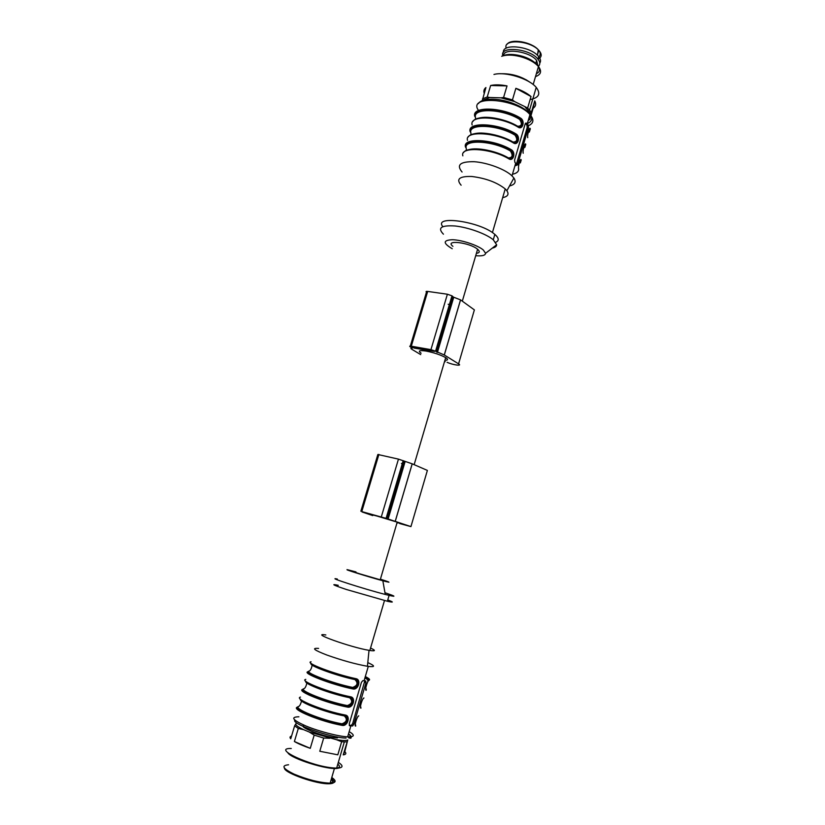 <?xml version="1.0" encoding="UTF-8"?>
<svg xmlns="http://www.w3.org/2000/svg" width="825" height="825" viewBox="0 0 825 825"><rect width="100%" height="100%" fill="white"/><g stroke="black" fill="none" stroke-linecap="round" stroke-linejoin="round"><path stroke-width="1.24" d="M452.935 246.355C443.984 239.467 469.662 242.395 477.603 249.274L477.654 249.315C480.129 251.522 479.707 252.862 476.407 253.337M452.234 248.727C442.85 243.169 442.912 240.168 452.43 239.714C461.897 239.962 477.727 245.231 483.285 249.965L485.574 253.285C485.337 255.441 482.048 256.245 475.716 255.698M453.193 299.062L452.667 298.887M448.161 304.26L449.388 304.621M450.852 305.013L451.388 305.147M434.6 351.419L414.542 348.171L411.943 347.057L432.001 350.305L434.6 351.419M447.098 362.299C452.791 364.959 462.784 366.341 458.576 363.866L444.273 354.967L435.569 351.202L430.939 349.645L411.293 346.211C409.685 345.974 409.293 346.139 410.118 346.727L412.469 348.057C410.675 347.954 410.407 348.336 411.685 349.192L420.698 354.606M458.576 363.866L474.375 309.891L460.567 299.887L453.286 297.052L451.976 295.824L447.387 294.226L427.69 291.421C426.071 291.246 425.669 291.493 426.463 292.163L410.314 346.098M444.541 361.515L445.242 361.68M444.902 360.278C448.13 360.278 448.387 359.401 445.686 357.627C440.643 354.863 434.167 352.688 426.267 351.099C419.399 350.078 417.677 350.78 421.111 353.203M402.27 463.733L401.404 463.475M384.811 518.09L362.639 511.83L384.832 518.028M372.745 515.594L362.907 512.253C361.484 511.758 361.639 511.737 363.382 512.181L386.09 518.337L410.933 526.608L399.651 523.545M397.743 522.967L397.031 522.772M360.855 511.232L377.85 454.493L398.454 459.123L412.222 463.825L427.381 470.415L410.933 526.608M386.09 518.337L403.188 460.618L386.09 518.337M372.807 515.377C368.971 514.027 370.435 514.274 377.221 516.12L397.207 522.163C400.197 523.205 400.166 523.339 397.093 522.576M355.905 572.148C351.914 571.178 353.296 571.766 360.03 573.911L380.232 579.789C383.326 580.553 383.367 580.429 380.356 579.387M380.418 579.16C389.627 582.11 391.442 582.904 385.853 581.542L382.841 580.759C367.919 576.778 339.694 567.899 348.408 569.951L355.967 571.921M528.361 125.256L528.454 127.597L517.904 163.628L516.883 164.474L514.965 162.504L514.542 160.163L525.164 123.936L526.484 123.162L528.361 125.256L526.958 125.194L527.196 127.535L516.471 164M462.062 172.013C456.163 164.907 460.206 161.483 474.179 161.71C487.431 162.597 505.271 169.3 511.995 175.859L513.893 178.025C516.429 181.995 514.965 184.645 509.52 185.965M512.469 174.25C516.759 173.333 518.812 171.538 518.636 168.867C517.822 166.516 520.565 157.162 521.225 160.009L520.07 160.473M523.174 152.893L523.205 153.244C522.421 150.81 525.154 141.498 525.783 144.416L524.597 144.911M527.732 137.342L527.752 137.682C527 135.176 529.712 125.895 530.32 128.896L529.444 128.875M473.003 121.347C476.819 114.417 503.59 117.552 518.141 126.926L520.245 127.122C523.174 124.833 523.153 122.079 520.214 118.831L520.74 118.222C525.339 121.028 522.596 130.35 518.11 127.143L517.904 126.71C505.457 118.975 483.429 115.129 476.004 119.264M515.604 142.88C518.554 140.601 518.543 137.837 515.584 134.588L516.099 133.99C520.73 136.744 517.976 146.108 513.47 142.952L513.263 142.498C500.61 134.795 478.273 130.886 471.096 134.991M466.187 147.922L465.496 147.087C462.062 137.311 493.649 138.909 511.448 149.82C516.099 152.522 513.336 161.917 508.798 158.812L510.892 158.74L508.396 157.895C512.511 157.73 513.181 155.44 510.417 151.016C493.309 140.57 462.99 139.002 466.259 148.366L466.3 150.511M461.123 185.202C455.854 179.056 459.401 176.148 471.756 176.478C485.781 178.221 496.939 182.377 505.23 188.925L506.88 190.75C509.242 194.298 507.839 196.587 502.673 197.629M442.819 226.627C432.919 214.748 480.728 221.605 494.845 234.413L495.155 234.671C499.012 238.208 499.197 240.745 495.712 242.292M443.438 234.187C437.25 227.865 441.107 225.132 455.008 225.978C468.229 227.339 486.286 233.877 493.278 239.776L496.66 244.767C496.598 246.376 495.155 247.479 492.339 248.088M525.381 123.441L526.958 125.194M518.121 126.823L520.224 127.112L517.698 126.266C521.771 126.184 522.442 123.905 519.698 119.439C502.786 108.642 472.426 107.621 475.499 117.552L475.551 119.295M513.48 142.612L515.563 142.89L513.057 142.044C517.151 141.921 517.822 139.642 515.068 135.197C498.063 124.575 467.713 123.276 470.889 132.928L470.931 134.867M519.698 119.439L520.214 118.831C522.885 122.1 522.854 124.853 520.111 127.081M515.068 135.197L515.584 134.588C518.275 137.858 518.234 140.611 515.45 142.859M508.808 158.462L510.871 158.73M510.923 158.72C513.913 156.43 513.913 153.667 510.933 150.418C513.645 153.687 513.593 156.451 510.768 158.699M520.74 118.222C503.126 106.961 471.508 105.93 474.736 116.284L475.437 117.129M516.099 133.99C498.393 122.904 466.795 121.584 470.126 131.649L470.817 132.495M511.448 149.82L510.417 151.016M508.829 158.575L508.602 158.359C495.743 150.697 473.086 146.706 466.187 150.758M526.422 79.891L525.876 79.994M537.539 54.522L538.385 51.645M539.777 63.082C541.035 61.256 540.684 59.101 538.725 56.605L537.426 55.234C528.206 45.767 502.002 43.663 503.467 52.336M538.323 66.382L538.859 65.835C540.323 63.989 540.024 61.762 537.972 59.163C530.042 48.428 499.115 45.623 502.868 55.791M537.952 65.969L536.621 60.442C529.97 51.408 503.797 47.613 503.456 55.533L502.961 55.749M536.374 73.672C544.572 70.125 535.291 59.348 520.431 55.76C513.377 54.048 507.715 53.976 503.446 55.543L501.672 56.306C506.292 54.615 512.418 54.697 520.049 56.554C528.433 58.864 534.569 62.195 538.467 66.547L533.177 84.532M535.518 76.591C541.025 74.621 542.004 71.27 538.467 66.547M530.496 82.613C521.524 76.323 511.562 73.373 500.62 73.765M530.124 99.567C538.983 97.835 541.014 93.772 536.219 87.398C529.155 78.612 505.271 71.301 493.958 74.456M531.022 96.525C527.247 93.308 522.204 90.575 515.873 88.316L531.022 96.525L527.649 108.013L531.393 112.303L534.734 100.877C536.343 103.96 535.807 106.435 533.136 108.271L534.734 100.877M482.254 100.65L485.925 87.532C484.017 89.069 483.45 90.977 484.203 93.277M507.024 85.903C500.538 84.666 495.082 84.521 490.648 85.501L507.024 85.903L503.59 97.463L512.449 99.887L515.873 88.316M482.512 98.918L487.224 96.958L490.648 85.501M533.136 108.271L529.846 119.532L528.258 120.347M512.449 99.887L514.594 101.568L500.992 97.845L503.59 97.463M514.594 101.568L527.649 108.013M531.393 112.303L531.022 113.84L525.257 107.26M528.361 120.017L529.939 118.903M487.224 96.958L489.514 97.484L482.264 100.485M489.514 97.484L500.992 97.845M349.852 725.845L349.233 723.917L361.453 682.265L362.897 680.625L365.692 680.914L365.98 682.749L353.863 724.154L352.626 725.959L349.501 725.711M367.795 662.588C375.107 665.888 375.396 667.178 368.682 666.456L367.434 666.27C355.616 664.156 342.138 660.423 326.989 655.081C314.026 650.079 311.221 647.862 318.584 648.409M311.066 661.774C304.012 662.588 334.785 674.283 355.957 678.686C361.525 679.553 358.37 690.267 352.935 688.947L352.925 688.318M311.623 664.661L311.685 663.826M305.786 679.387C298.598 680.594 329.34 692.66 350.625 696.816C356.225 697.62 353.059 708.386 347.593 707.128L347.459 706.355L348.15 706.437L347.562 706.468C332.001 703.003 323.916 700.188 314.841 696.764C305.982 693.454 302.125 690.865 303.27 688.978L303.683 688.875M306.312 682.512L306.405 681.749M300.475 697.084C293.153 698.672 323.854 711.119 345.273 715.038C350.903 715.76 347.717 726.577 342.22 725.392L342.086 724.608L342.705 724.67L341.993 724.505L342.643 724.649M300.981 700.446L301.084 699.744M308.395 703.715L308.385 704.261M355.338 725.268L355.73 726.052C353.894 726.866 357.039 716.11 358.71 715.873L358.267 716.306M313.717 685.523L313.634 686.049M360.577 707.334L360.979 708.108C359.174 708.819 362.309 698.115 363.938 697.981L363.474 698.414M366.259 688.958L366.197 690.257C364.423 690.855 367.548 680.192 369.146 680.161L368.672 680.594M319.1 667.446L318.955 667.961M314.624 675.458L314.407 676.201M309.014 694.227L308.787 694.959M304.58 692.742L304.827 691.907M310.19 674.004L310.427 673.231M370.549 648.058C375.787 650.461 375.653 651.276 370.126 650.523L369.022 650.337C350.543 647.326 308.498 632.239 325.844 634.961M387.668 600.26C389.369 601.002 389.297 601.229 387.472 600.93M387.76 599.95C393.793 602.198 393.793 602.652 387.75 601.342L346.541 589.535C333.073 585.049 330.32 583.636 338.271 585.317M384.966 592.721C395.123 596.145 396.629 597.063 389.472 595.475L385.275 594.433C364.279 589.091 324.772 576.355 337.332 579.037M364.794 680.831L352.636 723.659L351.264 725.412L349.233 725.33M309.932 695.475L310.148 694.732M315.552 676.675L315.758 675.964M318.244 667.662L318.398 667.147M301.548 700.982C300.785 703.849 299.918 705.633 298.928 706.324C291.875 708.056 321.338 720.173 341.952 723.824C346.882 721.916 347.655 719.276 344.283 715.904C325.803 712.532 298.361 702.003 300.475 699.239M310.179 705.045L310.097 704.447M306.89 683.018C306.178 685.988 305.302 687.854 304.25 688.586C297.32 689.937 326.824 701.704 347.315 705.581C352.213 703.735 352.987 701.116 349.635 697.702C330.907 694.052 303.053 683.554 305.869 681.337M315.294 686.751L315.325 686.194M312.19 665.125C311.551 668.198 310.664 670.137 309.55 670.931C302.744 671.911 332.279 683.317 352.657 687.421C357.524 685.637 358.298 683.028 354.967 679.583C335.93 675.634 307.612 665.156 311.272 663.537M320.554 668.611L320.677 668.075M353.595 688.277C358.112 688.473 360.154 679.779 355.462 679.13C359.143 682.502 358.504 685.534 353.543 688.246L352.657 687.421M350.79 697.465C353.729 701.137 352.842 704.117 348.129 706.406M303.517 689.102C298.537 691.814 328.34 702.591 347.346 706.241L348.078 706.406L347.315 705.581M348.181 706.437C352.76 706.685 354.884 697.868 350.13 697.259L349.635 697.702M345.51 715.698C348.387 719.421 347.449 722.401 342.695 724.649L342.189 724.711C316.934 719.317 294.463 710.243 297.98 706.705L297.454 707.138C290.06 708.953 320.739 721.617 342.22 725.392M342.736 724.68C347.387 724.979 349.594 716.038 344.778 715.471L344.283 715.904M311.871 663.939L311.798 664.816M306.58 681.873L306.498 682.688M301.259 699.889L301.156 700.631M314.346 686.348L314.407 685.812M319.636 668.24L319.78 667.724M309.344 704.127L309.354 704.694M309.127 704.591L309.117 704.024M355.957 678.686L354.967 679.583M352.801 688.184C331.99 683.997 301.847 672.344 308.808 671.333L308.942 671.22M350.625 696.816L350.13 697.259C331.877 693.691 304.477 683.585 305.384 680.883M347.459 706.355C326.525 702.405 296.423 690.381 303.517 688.999L303.27 688.978M345.273 715.038L344.778 715.471C326.679 712.15 299.588 701.982 300.052 698.806M342.086 724.608C321.038 720.895 290.967 708.5 298.196 706.736L298.392 706.633M341.983 724.494L341.952 723.824M366.197 690.257L365.774 688.122M331.238 779.388C333.259 781.306 332.908 782.523 330.155 783.049M331.423 778.728C335.156 781.564 334.785 783.224 330.32 783.709L329.423 783.75C317.243 784.534 284.274 773.035 284.419 768.127M288.575 764.775C280.954 765.497 282.8 768.622 294.123 774.149C307.622 779.708 319.615 782.719 330.124 783.162L331.341 783.111C336.208 782.564 336.353 780.697 331.784 777.501M337.807 764.156C340.323 766.301 339.941 767.611 336.662 768.075L339.188 767.962C343.231 767.281 342.942 765.404 338.332 762.362M339.085 767.993L337.549 768.343C327.938 770.22 290.947 758.618 287.843 752.782M291.277 748.502C270.951 747.863 311.2 766.569 333.95 767.982L336.652 768.096L344.334 741.902L341.653 741.706L336.218 739.623L339.405 740.107C343.736 740.664 346.531 740.613 347.768 739.963L344.778 751.606L343.21 754.875C346.046 754.473 346.572 753.38 344.778 751.606M337.807 754.823L319.78 751.255L337.807 754.823L341.653 741.706M310.262 748.337L294.391 741.52C298.217 743.738 303.507 746.006 310.262 748.337L314.191 735.127L309.354 732.064L336.218 739.623M294.628 725.835L295.67 724.051C295.835 725.381 298.485 727.248 303.621 729.661L298.299 728.454L294.628 725.835L290.74 738.798C289.575 737.457 289.853 736.55 291.555 736.075M329.732 738.292L323.689 738.035L319.78 751.255M323.689 738.035L314.191 735.127M298.299 728.454L294.391 741.52M347.768 739.963L343.21 754.875M347.026 741.85L344.334 741.902M303.621 729.661L309.354 732.064M296.536 723.061L295.67 724.051M337.477 737.901L337.353 737.89C325.813 737.756 296.185 726.402 304.26 725.288M412.82 347.593L413.005 346.974M414.542 348.171L414.81 347.294M411.293 346.211L427.69 291.421M430.939 349.645L447.387 294.226M435.59 351.213L451.987 295.835L435.569 351.202M436.435 351.739L452.801 296.423M436.889 352.213L453.224 296.979M437.405 352.44L453.74 297.227M444.314 354.998L460.567 299.887M378.902 454.41L361.814 511.49M398.454 459.123L381.305 516.893M404.095 461.01L387.028 518.657M404.601 461.309L387.575 518.873M405.137 461.505L388.121 519.049M412.222 463.825L395.288 521.245M478.541 110.488C466.919 94.916 516.264 98.35 529.97 114.531L530.248 114.85C534.229 119.749 533.662 123.337 528.536 125.648M521.73 127.029L518.873 127.102M521.225 160.009L520.338 162.896M515.738 165.361L515.027 165.536M525.783 144.416L524.844 147.438M530.32 128.896L529.33 132.052M518.11 127.143C500.445 115.985 468.837 114.788 472.127 124.987M513.47 142.952C495.701 131.969 464.114 130.494 467.507 140.394M508.798 158.812C490.947 148.015 459.37 146.252 462.866 155.853M509.767 102.248C518.678 105.188 525.164 108.848 529.217 113.231C533.043 117.965 532.414 121.399 527.319 123.554M527.196 127.535L528.454 127.597M516.656 163.546L517.904 163.628M525.649 123.131L526.484 123.162M478.727 118.181C487.317 115.428 506.56 119.388 517.698 126.266M523.555 148.026L524.401 145.313M473.643 133.949C482.006 131.154 501.672 135.156 513.057 142.044M519.007 163.536L519.843 160.916M468.559 149.768C476.675 146.943 496.774 150.996 508.396 157.895M523.473 148.469L525.082 144.808M528.01 133.052L529.629 129.288M520.214 118.831C502.951 107.807 471.962 106.776 475.118 116.913M515.584 134.588C498.228 123.74 467.249 122.43 470.508 132.289M465.877 147.727C462.526 138.157 493.474 139.745 510.933 150.418M538.55 57.214C542.396 53.336 539.581 49.036 530.114 44.313M537.993 59.183C542.138 57.049 542.231 53.914 538.271 49.778C528.928 40.126 502.58 38.961 506.21 48.17M349.192 731.61C354.956 735.137 354.585 736.89 348.057 736.849L347.655 736.838C338.498 736.467 318.728 731.342 305.838 725.959C292.555 720.019 290.245 716.966 298.887 716.791M352.935 688.947C331.702 684.688 300.95 672.777 308.076 671.746M347.593 707.128C326.236 703.106 295.515 690.824 302.775 689.411M355.297 723.783L355.73 726.052M360.525 706.097L360.979 708.108M369.146 680.161C370.332 679.625 369.053 678.439 365.31 676.583M346.077 738.076C331.454 738.045 290.916 723.752 294.865 720.122M348.511 733.93C351.698 736.127 351.832 737.478 348.923 737.962M351.12 725.423L352.502 725.979M352.636 723.659L353.863 724.154M364.753 682.285L365.98 682.749M364.897 677.985C367.795 679.522 368.723 680.522 367.661 680.986M365.753 688.473L365.795 687.916M355.462 679.13C337.033 675.304 309.272 665.259 310.716 663.053M368.404 680.573C369.528 680.078 368.424 678.975 365.104 677.284M477.603 249.274L462.32 301.166M436.941 352.275L453.286 297.052M444.273 354.967L460.525 299.867M445.686 357.627L414.15 464.671M404.662 461.35L387.637 518.894M412.18 463.815L395.247 521.235M397.207 522.163L380.232 579.789M511.995 175.859L515.707 163.195M527.216 123.905L529.97 114.531C515.604 98.484 482.976 95.38 478.469 103.579M506.88 190.75L513.893 178.025M492.412 232.598L505.23 188.925M493.278 239.776L494.845 234.413M485.574 253.285L496.66 244.767M520.327 160.081L521.08 160.246L518.564 164.453M518.306 164.608L515.47 165.681M519.977 160.638L518.678 163.814M518.389 164.062L515.006 165.578M524.875 144.468L525.638 144.653L523.421 148.809M524.535 145.035L523.566 147.995M529.413 128.917L530.186 129.123L527.959 133.403M468.322 136.898C471.993 130.185 498.836 133.464 513.501 142.725L515.573 142.9M463.629 152.512C467.136 146.015 494.051 149.449 508.829 158.586M512.655 74.714L512.5 75.24M537.426 55.234L538.271 49.778C531.475 41.848 511.005 38.414 507.179 44.179M538.725 56.605L537.972 59.163M538.209 66.247L538.859 65.835M536.621 60.442L535.631 63.834M520.431 55.76L520.049 56.554M536.219 87.398L529.619 109.911M300.919 710.016L300.671 710.83M368.29 666.404L364.083 680.749M350.852 725.928L347.655 736.838L349.408 738.045C352.017 738.705 351.728 737.303 348.542 733.827M369.022 650.337L367.434 666.27M384.481 600.559L369.837 650.482M389.101 595.382L387.379 601.25M382.841 580.759L385.275 594.433M352.626 725.959L351.264 725.412M352.914 688.318C336.322 684.41 329.165 681.863 320.193 678.583C311.541 675.479 307.653 673.056 308.54 671.323M308.818 671.437C304.394 673.922 334.053 684.255 352.677 688.06L353.482 688.246M341.993 724.505C322.719 721.029 292.813 709.892 298.217 706.839M368.156 680.553C369.353 680.058 368.332 678.985 365.093 677.315M330.32 783.709L331.341 783.111M334.434 768.457L330.124 783.162M337.549 768.343L339.188 767.962M339.405 740.107L339.9 741.067"/></g></svg>
